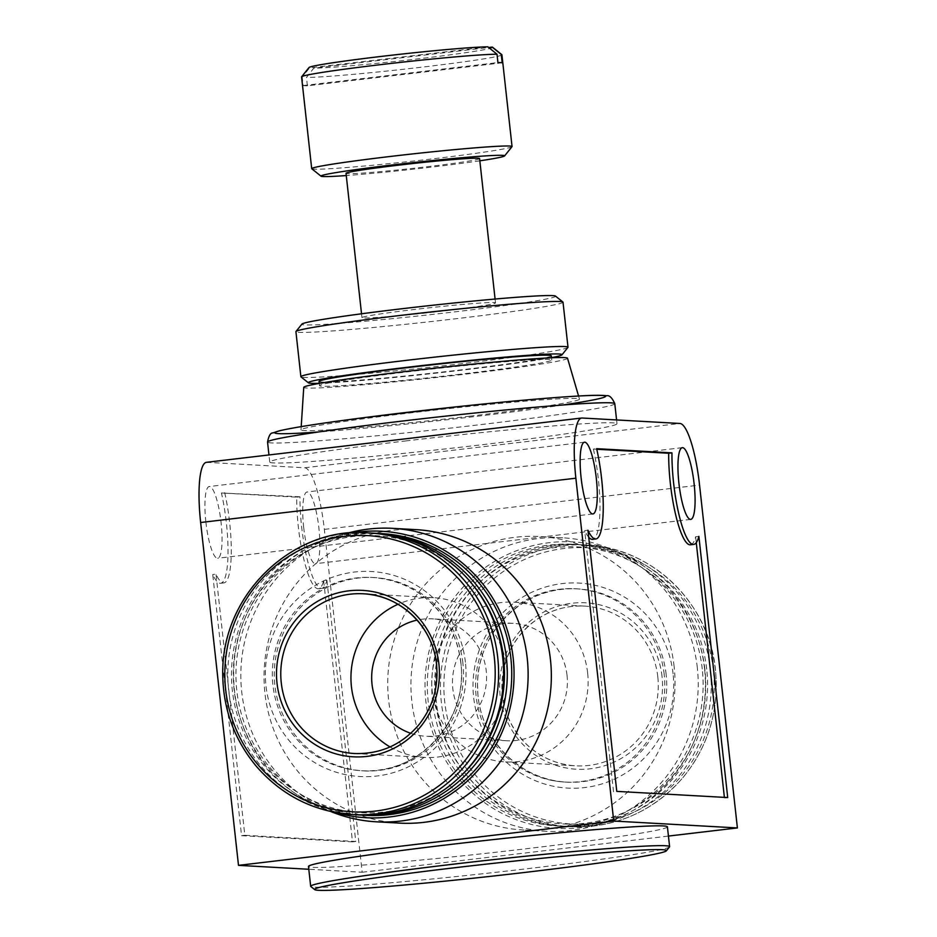 <?xml version="1.0" encoding="UTF-8"?>
<svg xmlns="http://www.w3.org/2000/svg" width="937" height="937" viewBox="0 0 937 937"><rect width="100%" height="100%" fill="white"/><g stroke="black" fill="none" stroke-linecap="round" stroke-linejoin="round"><path stroke-width="0.7" stroke-dasharray="4.68 3.51" d="M487.896 46.85L309.503 67.921L302.229 77.221A100.774 3.584 -6.3 0 1 301.573 76.904M205.871 521.968A36.11 7.519 -96.7 0 1 209.256 486.526A36.11 7.519 -96.7 0 1 220.956 521.511A36.11 7.519 -96.7 0 1 217.724 558.253A36.11 7.519 -96.7 0 1 205.871 521.968M303.682 527.414A36.11 7.519 -96.7 0 1 307.067 491.972A36.11 7.519 -96.7 0 1 318.767 526.957A36.11 7.519 -96.7 0 1 315.535 563.699A36.11 7.519 -96.7 0 1 303.682 527.414M206.386 462.339A61.303 12.767 -96.7 0 1 206.854 462.328L304.666 467.774A61.303 12.767 -96.7 0 1 324.331 529.393L362.174 872.242L308.788 869.267M323.652 580.694L352.488 841.859L241.559 835.687L212.722 574.522A61.303 12.767 -96.7 0 0 220.675 583.271A61.303 12.767 -96.7 0 0 221.425 492.991L296.724 497.172A61.303 12.767 -96.7 0 0 303.729 558.827A61.303 12.767 -96.7 0 0 318.486 588.717A61.303 12.767 -96.7 0 0 323.652 580.694L326.908 580.308A61.303 12.767 -96.7 0 1 321.754 588.331A61.303 12.767 -96.7 0 1 306.996 558.44A61.303 12.767 -96.7 0 1 299.992 496.797L296.724 497.172M662.037 676.455A83.334 81.449 -86.8 0 0 532.708 619.111A83.334 81.449 -86.8 0 0 548.543 762.484A83.334 81.449 -86.8 0 0 662.037 676.455M674.113 666.394A146.968 143.642 -86.8 0 0 539.536 536.514A146.968 143.642 -86.8 0 0 387.941 675.272A146.968 143.642 -86.8 0 0 523.209 829.983A146.968 143.642 -86.8 0 0 674.113 666.394M362.174 872.242L668.432 836.073M667.413 826.832A180.56 6.43 -6.3 0 1 526.044 848.77A180.56 6.43 -6.3 0 1 308.484 866.456M399.525 823.108A146.968 143.642 93.2 0 1 264.937 693.228A146.968 143.642 93.2 0 1 415.852 529.628M406.517 440.847A174.68 6.219 173.7 0 0 269.751 462.07A174.68 6.219 173.7 0 0 480.224 444.946A174.68 6.219 173.7 0 0 616.991 423.735A174.68 6.219 173.7 0 0 406.517 440.847M373.535 533.165A141.089 137.903 -86.8 0 0 228.007 666.371A141.089 137.903 -86.8 0 0 357.852 814.897M462.89 663.103A96.78 94.602 -86.8 0 0 374.261 577.567A96.78 94.602 -86.8 0 0 274.424 668.948A96.78 94.602 -86.8 0 0 363.509 770.846A96.78 94.602 -86.8 0 0 462.89 663.103M471.85 583.704A138.711 135.572 -86.8 0 0 279.296 570.328A138.711 135.572 -86.8 0 0 268.322 767.508A138.711 135.572 -86.8 0 0 461.168 775.578M375.374 533.282A141.089 137.903 -86.8 0 0 231.697 666.57A141.089 137.903 -86.8 0 0 359.703 814.991M381.687 533.621A141.089 137.903 -86.8 0 0 236.159 666.816A141.089 137.903 -86.8 0 0 366.004 815.354M350.778 533.071A143.443 140.199 -86.8 0 0 336.114 536.444A143.443 140.199 -86.8 0 0 233.863 666.699A143.443 140.199 -86.8 0 0 321.028 807.483A143.443 140.199 -86.8 0 0 335.235 812.473M346.421 533.469A146.968 143.642 -86.8 0 0 345.812 533.645A146.968 143.642 -86.8 0 0 241.055 667.097A146.968 143.642 -86.8 0 0 330.363 811.348A146.968 143.642 -86.8 0 0 330.948 811.583M697.327 667.683A146.968 143.642 -86.8 0 0 608.699 548.274A146.968 143.642 -86.8 0 0 562.75 537.803A146.968 143.642 -86.8 0 0 411.156 676.561A146.968 143.642 -86.8 0 0 546.412 831.271A146.968 143.642 -86.8 0 0 593.238 825.977A146.968 143.642 -86.8 0 0 697.327 667.683M710.398 669.405A141.089 137.903 -86.8 0 0 581.198 544.713A141.089 137.903 -86.8 0 0 435.682 677.919A141.089 137.903 -86.8 0 0 565.526 826.457A141.089 137.903 -86.8 0 0 710.398 669.405M664.181 674.312A96.78 94.602 -86.8 0 0 575.552 588.776A96.78 94.602 -86.8 0 0 475.715 680.157A96.78 94.602 -86.8 0 0 564.8 782.044A96.78 94.602 -86.8 0 0 664.181 674.312M704.905 669.498A138.711 135.572 -86.8 0 0 489.641 574.041A138.711 135.572 -86.8 0 0 515.982 812.684A138.711 135.572 -86.8 0 0 704.905 669.498M706.709 669.194A141.089 137.903 -86.8 0 0 577.508 544.514A141.089 137.903 -86.8 0 0 431.992 677.72A141.089 137.903 -86.8 0 0 561.837 826.247A141.089 137.903 -86.8 0 0 706.709 669.194M702.246 668.948A141.089 137.903 -86.8 0 0 573.057 544.268A141.089 137.903 -86.8 0 0 427.53 677.474A141.089 137.903 -86.8 0 0 557.374 826.001A141.089 137.903 -86.8 0 0 702.246 668.948M704.542 668.678A143.443 140.199 -86.8 0 0 618.033 552.127A143.443 140.199 -86.8 0 0 425.234 677.346A143.443 140.199 -86.8 0 0 602.948 823.178A143.443 140.199 -86.8 0 0 704.542 668.678M669.51 846.896A180.56 6.43 -6.3 0 1 528.234 868.587A180.56 6.43 -6.3 0 1 310.815 886.496M469.8 416.18A140.093 4.99 -6.3 0 1 301 429.872A140.093 4.99 -6.3 0 1 439.699 409.574A140.093 4.99 -6.3 0 1 579.476 399.127A140.093 4.99 -6.3 0 1 469.8 416.18M567.517 358.239A132.691 4.72 -6.3 0 1 463.639 374.378A132.691 4.72 -6.3 0 1 303.752 387.356M460.29 374.203A116.844 4.158 -6.3 0 1 319.505 385.646A116.844 4.158 -6.3 0 1 435.178 368.686A116.844 4.158 -6.3 0 1 551.776 360.007A116.844 4.158 -6.3 0 1 460.29 374.203M551.307 355.837A116.844 4.158 -6.3 0 1 459.833 370.021A116.844 4.158 -6.3 0 1 319.037 381.476M551.506 357.653A127.643 4.544 -6.3 0 1 462.105 370.15A127.643 4.544 -6.3 0 1 319.248 383.292M567.927 347.416A134.366 4.779 -6.3 0 1 462.796 363.556A134.366 4.779 -6.3 0 1 300.988 376.885M563.02 302.194A134.366 4.779 -6.3 0 1 457.818 318.51A134.366 4.779 -6.3 0 1 295.916 331.675M555.512 296.104A127.643 4.544 -6.3 0 1 455.663 311.763A127.643 4.544 -6.3 0 1 301.913 324.097M442.908 311.049A67.183 2.389 -6.3 0 1 361.951 317.631A67.183 2.389 -6.3 0 1 428.467 307.886A67.183 2.389 -6.3 0 1 495.509 302.885A67.183 2.389 -6.3 0 1 442.908 311.049M479.58 158.576A67.183 2.389 -6.3 0 1 426.967 166.739A67.183 2.389 -6.3 0 1 346.022 173.322M479.826 160.813A92.376 3.291 -6.3 0 1 432.285 167.032A92.376 3.291 -6.3 0 1 346.268 175.559M511.989 146.676A100.774 3.584 -6.3 0 1 433.14 158.786A100.774 3.584 -6.3 0 1 311.787 168.777M501.916 54.779A100.774 3.584 -6.3 0 1 423.009 67.031A100.774 3.584 -6.3 0 1 306.481 77.466L313.754 68.155L488.692 47.494M502.185 62.802L307.395 85.806A100.774 3.584 -6.3 0 1 303.143 85.572L302.229 77.221M307.395 85.806L306.481 77.466M492.569 47.248A92.376 3.291 -6.3 0 1 417.387 58.926A92.376 3.291 -6.3 0 1 313.754 68.155M587.628 672.883A79.985 78.181 -86.8 0 0 514.378 602.186A79.985 78.181 -86.8 0 0 431.863 677.709A79.985 78.181 -86.8 0 0 505.488 761.922A79.985 78.181 -86.8 0 0 587.628 672.883M567.026 675.308A58.785 57.462 -86.8 0 0 513.195 623.363A58.785 57.462 -86.8 0 0 452.559 678.868A58.785 57.462 -86.8 0 0 506.659 740.745A58.785 57.462 -86.8 0 0 567.026 675.308M410.804 733.32A58.785 57.462 -86.8 0 0 425.866 736.259A58.785 57.462 -86.8 0 0 486.221 670.822A58.785 57.462 -86.8 0 0 432.39 618.865A58.785 57.462 -86.8 0 0 417.106 620.107M390.05 746.941A79.985 78.181 -86.8 0 0 424.684 757.424A79.985 78.181 -86.8 0 0 506.823 668.386A79.985 78.181 -86.8 0 0 433.573 597.689A79.985 78.181 -86.8 0 0 397.991 604.271M221.425 492.991L299.992 496.797M224.681 492.604A61.303 12.767 -96.7 0 1 223.943 582.884A61.303 12.767 -96.7 0 1 215.99 574.135L212.722 574.522M326.908 580.308L355.744 841.473L244.826 835.3L215.99 574.135M244.826 835.3L241.559 835.687M355.744 841.473L352.488 841.859M698.873 536.386L695.605 536.772A61.303 12.767 -96.7 0 1 690.452 544.795M596.775 449.256L593.379 449.069L596.646 448.682M588.729 537.252A61.303 12.767 -96.7 0 1 584.688 530.6L587.944 530.213M593.379 449.069A61.303 12.767 -96.7 0 1 592.641 539.349M724.383 797.364L616.78 791.378M613.524 791.765L584.688 530.6M724.442 797.937L727.709 797.551M695.605 536.772L696.261 542.675M303.143 85.572L497.934 62.568M713.397 670.037A138.313 135.186 -86.8 0 0 498.742 574.849A138.313 135.186 -86.8 0 0 525.013 812.812A138.313 135.186 -86.8 0 0 713.397 670.037M324.331 529.393L699.552 485.085M304.666 467.774L679.887 423.465M206.854 462.328L582.076 418.019M368.534 532.884A141.089 137.903 -86.8 0 0 223.018 666.09A141.089 137.903 -86.8 0 0 352.862 814.616M465.408 662.248A102.66 100.341 -86.8 0 0 306.083 591.598A102.66 100.341 -86.8 0 0 325.584 768.235A102.66 100.341 -86.8 0 0 465.408 662.248M460.945 662.998A96.78 94.602 -86.8 0 0 372.305 577.461A96.78 94.602 -86.8 0 0 272.48 668.842A96.78 94.602 -86.8 0 0 361.553 770.729A96.78 94.602 -86.8 0 0 460.945 662.998M715.388 669.686A141.089 137.903 -86.8 0 0 586.199 544.994A141.089 137.903 -86.8 0 0 440.671 678.201A141.089 137.903 -86.8 0 0 570.516 826.727A141.089 137.903 -86.8 0 0 715.388 669.686M673.082 673.808A102.66 100.341 -86.8 0 0 513.757 603.159A102.66 100.341 -86.8 0 0 533.258 779.795A102.66 100.341 -86.8 0 0 673.082 673.808M666.137 674.417A96.78 94.602 -86.8 0 0 577.497 588.881A96.78 94.602 -86.8 0 0 477.671 680.262A96.78 94.602 -86.8 0 0 566.744 782.149A96.78 94.602 -86.8 0 0 666.137 674.417M614.789 403.706A174.68 6.219 -6.3 0 1 478.022 424.929A174.68 6.219 -6.3 0 1 267.537 442.041M563.032 404.983A166.282 5.915 -6.3 0 1 475.328 416.485A166.282 5.915 -6.3 0 1 318.322 432.004M424.684 757.424L354.514 753.524A79.985 78.181 -86.8 0 0 436.654 664.485M657.797 676.783A79.985 78.181 -86.8 0 0 584.547 606.098A79.985 78.181 -86.8 0 0 502.033 681.621A79.985 78.181 -86.8 0 0 575.658 765.822A79.985 78.181 -86.8 0 0 657.797 676.783M374.261 577.567L372.305 577.461C402.711 579.839 426.85 593.683 444.735 618.982C453.625 632.276 458.978 646.94 460.805 662.963C468.968 720.307 417.726 775.754 361.553 770.729L363.509 770.846M321.028 807.483L330.363 811.348M336.114 536.444L345.812 533.645M562.75 537.803L539.536 536.514M546.412 831.271L523.209 829.983M581.198 544.713L586.199 544.994C651.508 547.325 709.426 603.217 715.47 669.697C719.288 710.574 708.267 746.766 682.405 778.26C652.375 812.028 615.082 828.191 570.516 826.727L565.526 826.457M575.552 588.776L577.497 588.881C524.357 584.313 474.708 633.646 477.683 688.367C477.893 737.232 519.227 780.626 566.744 782.149L564.8 782.044M577.508 544.514L573.057 544.268M561.837 826.247L557.374 826.001M618.033 552.127L608.699 548.274M602.948 823.178L593.238 825.977M616.991 423.735L616.581 419.94M269.751 462.07L268.966 454.96M301.21 426.628L301 429.872M578.562 396L579.476 399.127M551.776 360.007L551.53 357.782M319.505 385.646L319.259 383.42M495.509 302.885L495.087 299.044M361.951 317.631L361.53 313.79M514.378 602.186L584.547 606.098C566.826 605.267 550.605 609.952 535.882 620.165C515.397 635.333 504.153 655.818 502.15 681.632C501.26 706.158 509.341 727.007 526.383 744.154C540.309 757.342 556.73 764.569 575.658 765.822L505.488 761.922M513.195 623.363L432.39 618.865M506.659 740.745L425.866 736.259M433.573 597.689L363.404 593.789M321.754 588.331L318.486 588.717M223.943 582.884L220.675 583.271M682.288 447.663L307.067 491.972M690.756 519.391L315.535 563.699M584.477 442.217L209.256 486.526M592.945 513.944L217.724 558.253"/><path stroke-width="1.41" d="M346.268 175.559A92.376 3.291 -6.3 0 1 321.051 176.191L311.787 168.777A100.774 3.584 -6.3 0 1 311.705 168.66L301.573 76.904A100.774 3.584 -6.3 0 1 301.632 76.764A100.774 3.584 -6.3 0 1 387.649 63.821A100.774 3.584 -6.3 0 1 497.008 54.229L487.896 46.85A92.376 3.291 -6.3 0 0 387.485 55.693A92.376 3.291 -6.3 0 0 309.046 67.511L301.632 76.764M308.788 869.267L238.49 865.355L200.647 522.506A61.303 12.767 -96.7 0 1 206.386 462.339L581.608 418.031A61.303 12.767 -96.7 0 1 582.076 418.019L679.887 423.465A61.303 12.767 -96.7 0 1 699.552 485.085L737.396 827.933L613.723 821.046L575.868 478.198A61.303 12.767 -96.7 0 1 581.608 418.031M277.012 683.155A83.334 81.449 93.2 0 1 348.822 590.825A83.334 81.449 93.2 0 1 438.903 664.04A83.334 81.449 93.2 0 1 367.093 756.382A83.334 81.449 93.2 0 1 277.012 683.155M668.432 836.073L737.396 827.933M314.738 889.635L310.815 886.496A180.56 6.43 -6.3 0 1 310.674 886.273L308.484 866.456A180.56 6.43 -6.3 0 1 487.24 840.255A180.56 6.43 -6.3 0 1 667.413 826.832L669.604 846.65A180.56 6.43 -6.3 0 1 669.51 846.896L666.359 850.819A176.988 6.301 -6.3 0 1 527.871 872.078A176.988 6.301 -6.3 0 1 314.738 889.635A176.988 6.301 -6.3 0 1 489.828 863.738A176.988 6.301 -6.3 0 1 666.359 850.819M238.49 865.355L613.723 821.046M392.638 528.339L415.852 529.628A146.968 143.642 93.2 0 1 550.441 659.507A146.968 143.642 93.2 0 1 399.525 823.108L376.311 821.808A146.968 143.642 -86.8 0 0 527.226 658.219A146.968 143.642 -86.8 0 0 392.638 528.339A146.968 143.642 -86.8 0 0 346.421 533.469M581.092 477.659A36.11 7.519 -96.7 0 1 584.477 442.217A36.11 7.519 -96.7 0 1 596.178 477.202A36.11 7.519 -96.7 0 1 592.945 513.944A36.11 7.519 -96.7 0 1 581.092 477.659M678.903 483.105A36.11 7.519 -96.7 0 1 682.288 447.663A36.11 7.519 -96.7 0 1 693.989 482.649A36.11 7.519 -96.7 0 1 690.756 519.391A36.11 7.519 -96.7 0 1 678.903 483.105M596.646 448.682L671.958 452.864A61.303 12.767 -96.7 0 0 678.95 514.518A61.303 12.767 -96.7 0 0 693.708 544.409A61.303 12.767 -96.7 0 0 698.873 536.386L727.709 797.551L616.78 791.378L587.944 530.213A61.303 12.767 -96.7 0 0 595.897 538.962A61.303 12.767 -96.7 0 0 596.646 448.682M352.862 814.616L357.852 814.897A141.089 137.903 -86.8 0 0 502.736 657.844A141.089 137.903 -86.8 0 0 373.535 533.165L368.534 532.884C296.76 525.762 221.682 591.095 222.713 673.914C223.065 709.098 234.402 740.054 256.738 766.771C282.459 795.935 314.504 811.875 352.862 814.616A141.089 137.903 -86.8 0 0 497.734 657.575A141.089 137.903 -86.8 0 0 368.534 532.884M461.168 775.578A138.711 135.572 -86.8 0 0 503.614 658.301A138.711 135.572 -86.8 0 0 471.85 583.704M359.703 814.991A141.089 137.903 -86.8 0 0 361.541 815.096A141.089 137.903 -86.8 0 0 506.425 658.055A141.089 137.903 -86.8 0 0 377.224 533.364A141.089 137.903 -86.8 0 0 375.374 533.282M361.541 815.096L366.004 815.354A141.089 137.903 -86.8 0 0 510.876 658.301A141.089 137.903 -86.8 0 0 381.687 533.621L377.224 533.364M335.235 812.473A143.443 140.199 -86.8 0 0 513.171 658.032A143.443 140.199 -86.8 0 0 350.778 533.071M330.948 811.583A146.968 143.642 -86.8 0 0 376.311 821.808M310.674 886.273A180.56 6.43 -6.3 0 1 489.43 860.072A180.56 6.43 -6.3 0 1 669.604 846.65M301.21 426.628L303.752 387.356A132.691 4.72 -6.3 0 1 435.119 368.124A132.691 4.72 -6.3 0 1 567.517 358.239L578.562 396M319.259 383.42L319.037 381.476A116.844 4.158 -6.3 0 1 434.721 364.516A116.844 4.158 -6.3 0 1 551.307 355.837L551.53 357.782M319.248 383.292A127.643 4.544 -6.3 0 1 308.402 382.811A127.643 4.544 -6.3 0 1 434.674 364.142A127.643 4.544 -6.3 0 1 561.989 354.818A127.643 4.544 -6.3 0 1 551.506 357.653M308.402 382.811L300.988 376.885A134.366 4.779 -6.3 0 1 300.882 376.721A134.366 4.779 -6.3 0 1 433.913 357.22A134.366 4.779 -6.3 0 1 567.998 347.24A134.366 4.779 -6.3 0 1 567.927 347.416L561.989 354.818M300.882 376.721L295.916 331.675A134.366 4.779 -6.3 0 1 295.975 331.499A134.366 4.779 -6.3 0 1 428.947 312.173A134.366 4.779 -6.3 0 1 562.914 302.03A134.366 4.779 -6.3 0 1 563.02 302.194L567.998 347.24M295.975 331.499L301.913 324.097A127.643 4.544 -6.3 0 1 428.232 305.743A127.643 4.544 -6.3 0 1 555.512 296.104L562.914 302.03M361.53 313.79L346.022 173.322A67.183 2.389 -6.3 0 1 412.538 163.565A67.183 2.389 -6.3 0 1 479.58 158.576L495.087 299.044M321.051 176.191A92.376 3.291 -6.3 0 1 412.432 162.675A92.376 3.291 -6.3 0 1 504.574 155.929A92.376 3.291 -6.3 0 1 479.826 160.813M311.705 168.66A100.774 3.584 -6.3 0 1 411.484 154.043A100.774 3.584 -6.3 0 1 512.047 146.547A100.774 3.584 -6.3 0 1 511.989 146.676L504.574 155.929M497.008 54.229L497.934 62.568A100.774 3.584 -6.3 0 1 502.185 62.802L501.26 54.463A100.774 3.584 -6.3 0 1 501.834 54.662A100.774 3.584 -6.3 0 1 501.916 54.779L512.047 146.547M488.692 47.494L492.148 47.084A92.376 3.291 -6.3 0 1 492.569 47.248L501.834 54.662M492.148 47.084L501.26 54.463M417.106 620.107A58.785 57.462 -86.8 0 0 371.755 674.371A58.785 57.462 -86.8 0 0 410.804 733.32M397.991 604.271A79.985 78.181 -86.8 0 0 351.07 673.211A79.985 78.181 -86.8 0 0 390.05 746.941M693.708 544.409L690.452 544.795A61.303 12.767 -96.7 0 1 675.694 514.905A61.303 12.767 -96.7 0 1 668.69 453.25L671.958 452.864M596.775 449.256L668.69 453.25M595.897 538.962L592.641 539.349A61.303 12.767 -96.7 0 1 588.729 537.252M696.261 542.675L724.383 797.364M225.665 689.573A138.313 135.186 -86.8 0 0 375.175 811.102A138.313 135.186 -86.8 0 0 494.349 657.844A138.313 135.186 -86.8 0 0 344.839 536.327A138.313 135.186 -86.8 0 0 225.665 689.573M200.647 522.506L575.868 478.198M268.966 454.96L267.537 442.041A174.68 6.219 -6.3 0 1 440.484 416.696A174.68 6.219 -6.3 0 1 614.789 403.706L616.581 419.94M318.322 432.004A166.282 5.915 -6.3 0 1 324.799 422.997A166.282 5.915 -6.3 0 1 554.751 397.616A166.282 5.915 -6.3 0 1 563.032 404.983M436.654 664.485A79.985 78.181 -86.8 0 0 363.404 593.789A79.985 78.181 -86.8 0 0 280.901 669.311A79.985 78.181 -86.8 0 0 354.514 753.524C380.645 754.332 402.266 744.54 419.354 724.172C432.929 706.627 438.657 686.716 436.537 664.45C433.093 626.701 400.275 595.089 363.404 593.789M267.537 442.041C268.755 435.764 270.559 432.718 272.948 432.906L279.355 430.821C293.597 427.459 322.878 422.927 367.187 417.234L462.164 406.213C514.999 400.673 555.477 397.194 583.599 395.742C594.655 395.156 602.257 395.156 606.426 395.754C609.343 395.027 612.13 397.675 614.789 403.706"/></g></svg>
